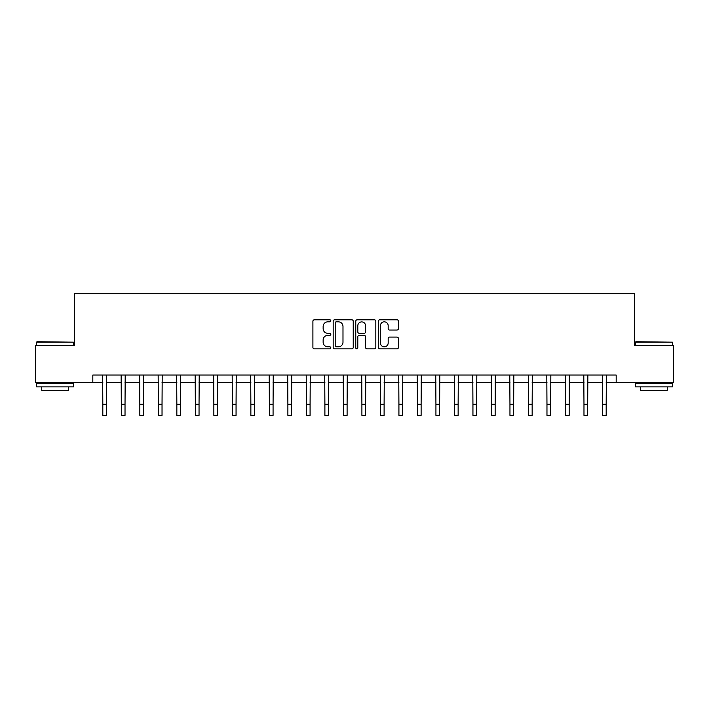 <?xml version="1.0" encoding="UTF-8"?>
<svg xmlns="http://www.w3.org/2000/svg" width="709" height="709" viewBox="0 0 709 709"><rect width="100%" height="100%" fill="white"/><g stroke="black" fill="none" stroke-linecap="round" stroke-linejoin="round"><path stroke-width="1.06" d="M330.811 320.814A1.019 1.019 0 0 0 329.791 319.794L314.353 319.794A1.453 1.453 0 0 0 312.899 321.248L312.899 347.41A1.453 1.453 0 0 0 314.353 348.863L329.791 348.863A1.019 1.019 0 0 0 330.811 347.844A1.019 1.019 0 0 0 329.791 346.825L327.797 346.825A4.653 4.653 0 0 1 323.144 342.172L323.144 339.992A4.653 4.653 0 0 1 327.797 335.348L329.791 335.348A1.019 1.019 0 0 0 330.811 334.329A1.019 1.019 0 0 0 329.791 333.31L327.797 333.31A4.653 4.653 0 0 1 323.144 328.657L323.144 326.477A4.653 4.653 0 0 1 327.797 321.833L329.791 321.833A1.019 1.019 0 0 0 330.811 320.814M396.969 330.039A1.453 1.453 0 0 0 398.423 328.586L398.423 321.248A1.453 1.453 0 0 0 396.969 319.794L379.82 319.794A1.453 1.453 0 0 0 378.367 321.248L378.367 347.41A1.453 1.453 0 0 0 379.82 348.863L396.969 348.863A1.453 1.453 0 0 0 398.423 347.41L398.423 338.539A1.453 1.453 0 0 0 396.969 337.085L389.631 337.085A1.453 1.453 0 0 0 388.178 338.539L388.178 342.934A3.891 3.891 0 0 1 384.287 346.825A3.891 3.891 0 0 1 380.405 342.934L380.405 325.715A3.891 3.891 0 0 1 384.287 321.833A3.891 3.891 0 0 1 388.178 325.715L388.178 328.586A1.453 1.453 0 0 0 389.631 330.039L396.969 330.039M92.817 382.443L35.45 382.443L35.45 345.434L74.312 345.434L74.312 293.615L634.688 293.615L634.688 345.434L673.55 345.434L673.55 382.443L616.183 382.443L616.183 375.043L92.817 375.043L92.817 382.443L102.814 382.443M353.233 321.248A1.453 1.453 0 0 0 351.779 319.794L334.63 319.794A1.453 1.453 0 0 0 333.177 321.248L333.177 347.41A1.453 1.453 0 0 0 334.63 348.863L351.779 348.863A1.453 1.453 0 0 0 353.233 347.41L353.233 321.248M357.221 319.794L374.37 319.794A1.453 1.453 0 0 1 375.823 321.248L375.823 347.41A1.453 1.453 0 0 1 374.37 348.863L367.032 348.863A1.453 1.453 0 0 1 365.578 347.41L365.578 336.802A1.453 1.453 0 0 0 364.125 335.348L359.259 335.348A1.453 1.453 0 0 0 357.806 336.802L357.806 347.844A1.019 1.019 0 0 1 356.787 348.863A1.019 1.019 0 0 1 355.767 347.844L355.767 321.248A1.453 1.453 0 0 1 357.221 319.794M106.518 382.443L121.319 382.443M125.023 382.443L139.824 382.443M143.528 382.443L158.329 382.443M162.033 382.443L176.842 382.443M180.538 382.443L195.347 382.443M199.043 382.443L213.852 382.443M217.557 382.443L232.357 382.443M236.062 382.443L250.862 382.443M254.566 382.443L269.367 382.443M273.071 382.443L287.881 382.443M291.576 382.443L306.385 382.443M310.081 382.443L324.89 382.443M328.595 382.443L343.395 382.443M347.1 382.443L361.9 382.443M365.605 382.443L380.405 382.443M384.11 382.443L398.919 382.443M402.615 382.443L417.424 382.443M421.119 382.443L435.929 382.443M439.633 382.443L454.434 382.443M458.138 382.443L472.938 382.443M476.643 382.443L491.443 382.443M495.148 382.443L509.957 382.443M513.653 382.443L528.462 382.443M532.158 382.443L546.967 382.443M550.671 382.443L565.472 382.443M569.176 382.443L583.977 382.443M587.681 382.443L602.482 382.443M606.186 382.443L616.183 382.443M336.226 321.833A1.019 1.019 0 0 0 335.206 322.852L335.206 345.806A1.019 1.019 0 0 0 336.226 346.825L338.335 346.825A4.653 4.653 0 0 0 342.988 342.172L342.988 326.477A4.653 4.653 0 0 0 338.335 321.833L336.226 321.833M365.578 325.794A3.891 3.891 0 0 0 361.696 321.904A3.891 3.891 0 0 0 357.806 325.794L357.806 331.856A1.453 1.453 0 0 0 359.259 333.31L364.125 333.31A1.453 1.453 0 0 0 365.578 331.856L365.578 325.794M102.637 375.043L102.814 404.281L106.518 404.281L106.687 375.043M102.814 404.281L102.814 415.385L106.518 415.385L106.518 404.281M121.142 375.043L121.319 404.281L125.023 404.281L125.201 375.043M121.319 404.281L121.319 415.385L125.023 415.385L125.023 404.281M139.646 375.043L139.824 404.281L143.528 404.281L143.705 375.043M139.824 404.281L139.824 415.385L143.528 415.385L143.528 404.281M158.16 375.043L158.329 404.281L162.033 404.281L162.21 375.043M158.329 404.281L158.329 415.385L162.033 415.385L162.033 404.281M176.665 375.043L176.842 404.281L180.538 404.281L180.715 375.043M176.842 404.281L176.842 415.385L180.538 415.385L180.538 404.281M37.001 341.729L73.576 342.172L36.558 342.172L37.001 341.729M55.063 386.884L36.558 386.884L36.558 383.188L73.576 383.188L73.576 386.884L55.063 386.884M68.392 386.884L68.392 390.296L41.742 390.296L41.742 386.884M635.867 341.729L672.442 342.172L635.424 342.172L635.867 341.729M653.937 386.884L635.424 386.884L635.424 383.188L672.442 383.188L672.442 386.884L653.937 386.884M667.258 386.884L667.258 390.296L640.608 390.296L640.608 386.884M195.17 375.043L195.347 404.281L199.043 404.281L199.22 375.043M195.347 404.281L195.347 415.385L199.043 415.385L199.043 404.281M213.675 375.043L213.852 404.281L217.557 404.281L217.725 375.043M213.852 404.281L213.852 415.385L217.557 415.385L217.557 404.281M232.18 375.043L232.357 404.281L236.062 404.281L236.239 375.043M232.357 404.281L232.357 415.385L236.062 415.385L236.062 404.281M250.685 375.043L250.862 404.281L254.566 404.281L254.744 375.043M250.862 404.281L250.862 415.385L254.566 415.385L254.566 404.281M269.198 375.043L269.367 404.281L273.071 404.281L273.249 375.043M269.367 404.281L269.367 415.385L273.071 415.385L273.071 404.281M287.703 375.043L287.881 404.281L291.576 404.281L291.753 375.043M287.881 404.281L287.881 415.385L291.576 415.385L291.576 404.281M306.208 375.043L306.385 404.281L310.081 404.281L310.258 375.043M306.385 404.281L306.385 415.385L310.081 415.385L310.081 404.281M324.713 375.043L324.89 404.281L328.595 404.281L328.763 375.043M324.89 404.281L324.89 415.385L328.595 415.385L328.595 404.281M343.218 375.043L343.395 404.281L347.1 404.281L347.277 375.043M343.395 404.281L343.395 415.385L347.1 415.385L347.1 404.281M361.723 375.043L361.9 404.281L365.605 404.281L365.782 375.043M361.9 404.281L361.9 415.385L365.605 415.385L365.605 404.281M380.237 375.043L380.405 404.281L384.11 404.281L384.287 375.043M380.405 404.281L380.405 415.385L384.11 415.385L384.11 404.281M398.742 375.043L398.919 404.281L402.615 404.281L402.792 375.043M398.919 404.281L398.919 415.385L402.615 415.385L402.615 404.281M417.247 375.043L417.424 404.281L421.119 404.281L421.297 375.043M417.424 404.281L417.424 415.385L421.119 415.385L421.119 404.281M435.751 375.043L435.929 404.281L439.633 404.281L439.802 375.043M435.929 404.281L435.929 415.385L439.633 415.385L439.633 404.281M454.256 375.043L454.434 404.281L458.138 404.281L458.315 375.043M454.434 404.281L454.434 415.385L458.138 415.385L458.138 404.281M472.761 375.043L472.938 404.281L476.643 404.281L476.82 375.043M472.938 404.281L472.938 415.385L476.643 415.385L476.643 404.281M491.275 375.043L491.443 404.281L495.148 404.281L495.325 375.043M491.443 404.281L491.443 415.385L495.148 415.385L495.148 404.281M509.78 375.043L509.957 404.281L513.653 404.281L513.83 375.043M509.957 404.281L509.957 415.385L513.653 415.385L513.653 404.281M528.285 375.043L528.462 404.281L532.158 404.281L532.335 375.043M528.462 404.281L528.462 415.385L532.158 415.385L532.158 404.281M546.79 375.043L546.967 404.281L550.671 404.281L550.84 375.043M546.967 404.281L546.967 415.385L550.671 415.385L550.671 404.281M565.295 375.043L565.472 404.281L569.176 404.281L569.354 375.043M565.472 404.281L565.472 415.385L569.176 415.385L569.176 404.281M583.799 375.043L583.977 404.281L587.681 404.281L587.858 375.043M583.977 404.281L583.977 415.385L587.681 415.385L587.681 404.281M602.313 375.043L602.482 404.281L606.186 404.281L606.363 375.043M602.482 404.281L602.482 415.385L606.186 415.385L606.186 404.281M36.558 345.434L36.558 342.172M44.995 383.188L44.995 382.443M65.131 383.188L65.131 382.443M73.576 345.434L73.576 342.172M635.424 345.434L635.424 342.172M643.869 383.188L643.869 382.443M664.005 383.188L664.005 382.443M672.442 345.434L672.442 342.172"/></g></svg>
